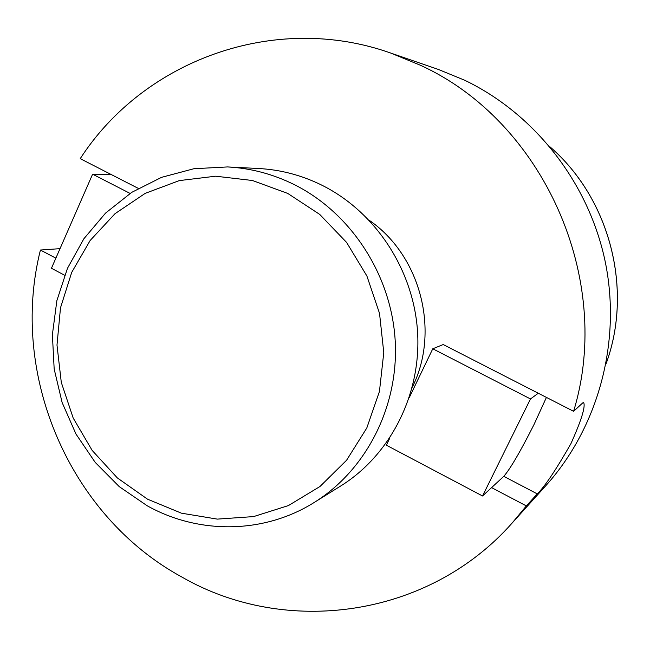 <?xml version="1.0" encoding="UTF-8"?>
<svg xmlns="http://www.w3.org/2000/svg" width="650" height="650" viewBox="0 0 650 650"><rect width="100%" height="100%" fill="white"/><g stroke="black" fill="none" stroke-linecap="round" stroke-linejoin="round"><path stroke-width="0.97" d="M138.279 188.386L80.226 158.657C143.756 60.336 274.503 11.879 390.569 52.999L420.006 65.081C543.091 120.908 614.047 278.761 573.601 411.32L582.758 402.878L583.7 402.659C585.585 406.754 581.327 420.436 570.903 443.706C555.823 470.088 544.602 486.817 537.258 493.886L526.354 505.919L512.029 523.169C428.285 617.89 285.496 637 181.472 576.818C69.257 515.588 9.043 374.368 40.422 250.031L55.868 258.164M369.192 220.269C420.672 255.499 440.294 331.435 412.311 387.189M390.569 52.999L438.401 69.461L464.596 80.202C535.332 114.14 589.534 183.836 605.572 263.396C621.311 343.029 598 427.684 545.903 485.599L512.029 523.169M60.027 248.658L40.422 250.031M526.354 505.919L491.587 487.614M538.281 393.234L530.489 398.954L432.77 348.79L443.202 344.541L573.601 411.32M530.489 398.954L482.536 495.983L503.791 476.336C510.274 468.869 520.333 451.636 533.967 424.637L546.423 397.402M432.77 348.79L409.232 397.694M389.919 437.824L386.368 445.193L482.536 495.983M314.243 502.442L340.641 486.029C390.284 455.179 421.2 394.639 417.609 332.54C413.92 270.449 375.846 212.16 322.189 185.347C301.884 175.289 280.694 169.674 258.611 168.513L227.565 166.936C250.794 168.163 273.106 174.094 294.499 184.722C351.024 213.062 391.235 274.739 395.176 340.397C399.019 406.071 366.462 469.999 314.243 502.442C263.973 534.04 198.632 534.584 147.168 505.757L119.234 486.622L95.225 462.418L75.969 434.038L62.124 402.521L54.169 368.989L52.39 334.636L56.859 300.674L67.47 268.32L83.874 238.761L105.552 213.102L131.755 192.343L161.566 177.336L193.903 168.724L227.565 166.936M147.509 499.168L181.382 513.167L217.328 519.114L253.614 516.587L288.438 505.57L319.987 486.501L346.596 460.224L366.795 428.009L379.438 391.503L383.776 352.609L379.527 313.398L366.892 275.99L346.58 242.393L319.694 214.386L287.731 193.416L252.419 180.497L215.646 176.199L179.303 180.602L145.21 193.359L115.017 213.688L90.147 240.492L71.703 272.391L60.499 307.816L56.989 345.069L61.295 382.403L73.198 418.072L92.154 450.409L117.301 477.888L147.509 499.168M111.711 174.777L92.609 174.184L130.089 193.424M92.609 174.184L51.439 268.279L64.618 275.243M537.258 493.886L503.791 476.336M550.006 146.868C609.952 198.697 633.392 289.445 606.06 363.821M606.044 363.894C633.441 289.453 609.984 198.664 549.965 146.819"/></g></svg>
